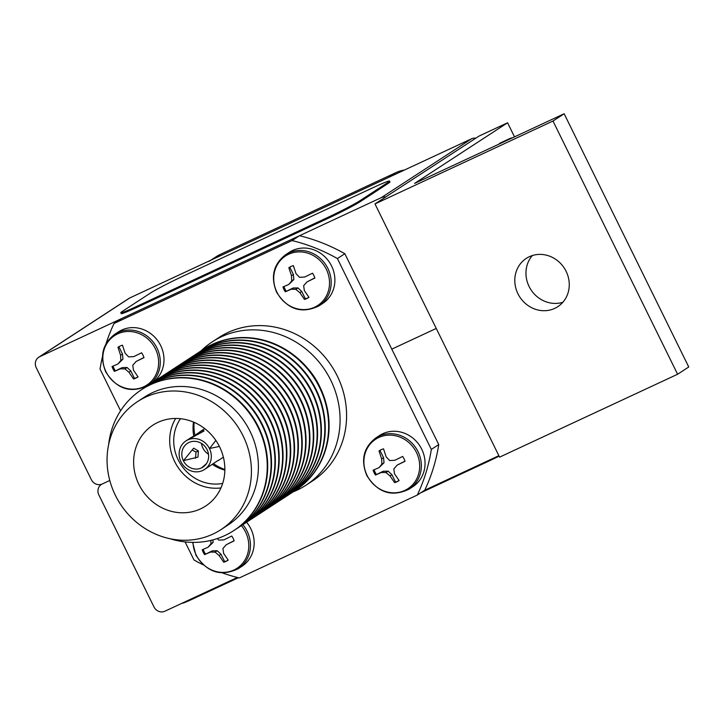 <?xml version="1.0" encoding="UTF-8"?>
<svg xmlns="http://www.w3.org/2000/svg" width="725" height="725" viewBox="0 0 725 725"><rect width="100%" height="100%" fill="white"/><g stroke="black" fill="none" stroke-linecap="round" stroke-linejoin="round"><path stroke-width="1.09" d="M313.862 275.545A17.889 16.467 -123.1 0 0 312.502 273.207L304.627 277.059L299.525 277.294L296.008 273.633L293.362 265.613A17.889 16.467 -123.1 0 0 289.13 267.525A17.889 16.467 -123.1 0 0 288.849 267.706L291.495 275.736L291.713 280.938L288.831 284.417L282.931 286.973A17.889 16.467 -123.1 0 0 283.955 289.474A17.889 16.467 -123.1 0 0 285.315 291.812L291.205 289.248L295.836 289.32L299.833 292.673L304.455 299.407A17.889 16.467 -123.1 0 0 308.678 297.495A17.889 16.467 -123.1 0 0 308.959 297.304L304.346 290.571L303.648 285.677L307.01 281.889L314.877 278.047A17.889 16.467 -123.1 0 0 313.862 275.545M326.304 269.247A29.535 27.188 -123.1 0 0 288.604 254.276A29.535 27.188 -123.1 0 0 276.941 292.229A29.535 27.188 -123.1 0 0 314.641 307.201A29.535 27.188 -123.1 0 0 326.304 269.247M319.009 305.85L322.725 303.422A30.532 28.103 -123.1 0 0 331.561 265.966A30.532 28.103 -123.1 0 0 289.375 252.282L285.65 254.702C273.37 264.263 270.362 276.796 276.642 292.311C287.707 309.647 301.836 314.161 319.009 305.85A30.532 28.103 -123.1 0 0 327.845 268.395A30.532 28.103 -123.1 0 0 285.65 254.702M289.42 267.344L288.849 267.706M314.831 277.892L307.01 281.889M308.95 297.295A17.889 16.467 56.9 0 1 305.361 298.809L304.455 299.407M305.361 298.809L301.736 291.432L299.833 292.673M301.736 291.432L297.975 287.925L295.836 289.32M297.975 287.925L293.108 288.006L291.205 289.248M293.108 288.006L285.315 291.812M286.23 291.214A17.889 16.467 56.9 0 1 283.91 286.565M291.713 280.938L293.852 279.542L288.831 284.417M293.852 279.542L293.398 274.494L291.495 275.736M293.398 274.494L289.773 267.126M138.892 484.418A48.276 44.443 -123.1 0 0 207.993 504.392A48.276 44.443 -123.1 0 0 219.593 446.845A48.276 44.443 -123.1 0 0 155.368 423.69A48.276 44.443 -123.1 0 0 138.892 484.418M175.649 418.461A45.439 41.823 -123.1 0 0 174.653 461.544A45.439 41.823 -123.1 0 0 220.953 487.934M180.498 418.715A41.171 37.899 -123.1 0 0 178.214 459.886A41.171 37.899 -123.1 0 0 222.684 483.394M212.334 464.372A41.171 37.899 -123.1 0 0 224.85 470.144M213.467 463.61A43.455 40.002 -123.1 0 0 224.859 469.483M187.847 439.848L202.719 430.152L204.042 430.985L187.847 439.848M195.487 458.263L195.995 452.047L192.116 449.989M209.471 448.576A17.038 15.687 -123.1 0 0 185.917 440.936A17.038 15.687 -123.1 0 0 180.987 461.834A17.038 15.687 -123.1 0 0 204.532 469.483A17.038 15.687 -123.1 0 0 209.471 448.576M219.385 446.428L209.607 448.485L215.833 440.41M203.852 466.474L201.623 467.843L206.462 463.647M183.362 460.737A14.201 13.068 -123.1 0 0 202.982 467.099A14.201 13.068 -123.1 0 0 207.096 449.681A14.201 13.068 -123.1 0 0 187.467 443.31A14.201 13.068 -123.1 0 0 183.362 460.737M197.988 457.094L183.498 460.638L193.666 448.159L198.369 450.941L197.988 457.094M201.468 443.455A14.201 13.068 -123.1 0 0 202.882 448.005A14.201 13.068 -123.1 0 0 208.501 454.231M320.595 388.473A71.857 66.138 -123.1 0 0 319.227 385.537A71.857 66.138 -123.1 0 0 306.847 367.394M295.302 490.472A84.209 77.512 -123.1 0 0 295.519 490.327A84.209 77.512 -123.1 0 0 319.897 387.023A84.209 77.512 -123.1 0 0 203.526 349.26A84.209 77.512 -123.1 0 0 203.308 349.405M293.362 491.704A84.209 77.512 -123.1 0 0 295.075 490.617A84.209 77.512 -123.1 0 0 319.453 387.313A84.209 77.512 -123.1 0 0 203.082 349.55A84.209 77.512 -123.1 0 0 201.405 350.683M291.459 492.973A84.209 77.512 -123.1 0 0 291.686 492.837A84.209 77.512 -123.1 0 0 316.064 389.524A84.209 77.512 -123.1 0 0 199.692 351.77A84.209 77.512 -123.1 0 0 199.466 351.915M289.529 494.205A84.209 77.512 -123.1 0 0 291.242 493.118A84.209 77.512 -123.1 0 0 315.62 389.814A84.209 77.512 -123.1 0 0 199.248 352.051A84.209 77.512 -123.1 0 0 197.562 353.184M287.626 495.483A84.209 77.512 -123.1 0 0 287.843 495.338A84.209 77.512 -123.1 0 0 312.221 392.026A84.209 77.512 -123.1 0 0 195.85 354.271A84.209 77.512 -123.1 0 0 195.632 354.416M285.695 496.707A84.209 77.512 -123.1 0 0 287.408 495.619A84.209 77.512 -123.1 0 0 311.777 392.316A84.209 77.512 -123.1 0 0 195.406 354.561A84.209 77.512 -123.1 0 0 193.729 355.685M283.792 497.984A84.209 77.512 -123.1 0 0 284.01 497.839A84.209 77.512 -123.1 0 0 308.388 394.536A84.209 77.512 -123.1 0 0 192.016 356.772A84.209 77.512 -123.1 0 0 191.799 356.917M281.853 499.208A84.209 77.512 -123.1 0 0 283.566 498.129A84.209 77.512 -123.1 0 0 307.944 394.817A84.209 77.512 -123.1 0 0 191.572 357.062A84.209 77.512 -123.1 0 0 189.896 358.186M279.95 500.486A84.209 77.512 -123.1 0 0 280.176 500.341A84.209 77.512 -123.1 0 0 304.554 397.037A84.209 77.512 -123.1 0 0 188.183 359.274A84.209 77.512 -123.1 0 0 187.956 359.419M278.019 501.709A84.209 77.512 -123.1 0 0 279.732 500.631A84.209 77.512 -123.1 0 0 304.11 397.327A84.209 77.512 -123.1 0 0 187.739 359.564A84.209 77.512 -123.1 0 0 186.053 360.697M276.116 502.987A84.209 77.512 -123.1 0 0 276.334 502.842A84.209 77.512 -123.1 0 0 300.712 399.538A84.209 77.512 -123.1 0 0 184.34 361.775A84.209 77.512 -123.1 0 0 184.123 361.92M274.177 504.21A84.209 77.512 -123.1 0 0 275.89 503.132A84.209 77.512 -123.1 0 0 300.268 399.828A84.209 77.512 -123.1 0 0 183.896 362.065A84.209 77.512 -123.1 0 0 182.22 363.198M272.274 505.488A84.209 77.512 -123.1 0 0 272.5 505.343A84.209 77.512 -123.1 0 0 296.878 402.04A84.209 77.512 -123.1 0 0 180.507 364.276A84.209 77.512 -123.1 0 0 180.28 364.421M270.343 506.712A84.209 77.512 -123.1 0 0 272.056 505.633A84.209 77.512 -123.1 0 0 296.434 402.33A84.209 77.512 -123.1 0 0 180.063 364.566A84.209 77.512 -123.1 0 0 178.377 365.699M268.44 507.989A84.209 77.512 -123.1 0 0 268.658 507.844A84.209 77.512 -123.1 0 0 293.036 404.541A84.209 77.512 -123.1 0 0 176.664 366.778A84.209 77.512 -123.1 0 0 176.447 366.923M266.51 509.222A84.209 77.512 -123.1 0 0 268.223 508.134A84.209 77.512 -123.1 0 0 292.592 404.831A84.209 77.512 -123.1 0 0 176.22 367.067A84.209 77.512 -123.1 0 0 174.544 368.2M264.607 510.491A84.209 77.512 -123.1 0 0 264.824 510.346A84.209 77.512 -123.1 0 0 289.202 407.042A84.209 77.512 -123.1 0 0 172.831 369.279A84.209 77.512 -123.1 0 0 172.604 369.424M262.667 511.723A84.209 77.512 -123.1 0 0 264.38 510.636A84.209 77.512 -123.1 0 0 288.758 407.332A84.209 77.512 -123.1 0 0 172.387 369.569A84.209 77.512 -123.1 0 0 170.701 370.702M260.764 512.992A84.209 77.512 -123.1 0 0 260.991 512.847A84.209 77.512 -123.1 0 0 285.36 409.543A84.209 77.512 -123.1 0 0 168.988 371.78A84.209 77.512 -123.1 0 0 168.771 371.925M258.834 514.224A84.209 77.512 -123.1 0 0 260.547 513.137A84.209 77.512 -123.1 0 0 284.925 409.833A84.209 77.512 -123.1 0 0 168.553 372.07A84.209 77.512 -123.1 0 0 166.868 373.203M256.931 515.493A84.209 77.512 -123.1 0 0 257.148 515.357A84.209 77.512 -123.1 0 0 281.527 412.045A84.209 77.512 -123.1 0 0 165.155 374.29A84.209 77.512 -123.1 0 0 164.938 374.435M254.992 516.726A84.209 77.512 -123.1 0 0 256.704 515.638A84.209 77.512 -123.1 0 0 281.083 412.335A84.209 77.512 -123.1 0 0 164.711 374.571A84.209 77.512 -123.1 0 0 163.034 375.704M253.088 518.003A84.209 77.512 -123.1 0 0 253.315 517.858A84.209 77.512 -123.1 0 0 277.693 414.546A84.209 77.512 -123.1 0 0 161.322 376.792A84.209 77.512 -123.1 0 0 161.095 376.937M251.158 519.227A84.209 77.512 -123.1 0 0 252.871 518.148A84.209 77.512 -123.1 0 0 277.249 414.836A84.209 77.512 -123.1 0 0 160.877 377.082A84.209 77.512 -123.1 0 0 159.192 378.205M249.255 520.505A84.209 77.512 -123.1 0 0 249.472 520.36A84.209 77.512 -123.1 0 0 273.851 417.056A84.209 77.512 -123.1 0 0 157.479 379.293A84.209 77.512 -123.1 0 0 157.262 379.438M247.316 521.728A84.209 77.512 -123.1 0 0 249.028 520.65A84.209 77.512 -123.1 0 0 273.407 417.337A84.209 77.512 -123.1 0 0 157.035 379.583A84.209 77.512 -123.1 0 0 155.358 380.707M245.413 523.006A84.209 77.512 -123.1 0 0 245.639 522.861A84.209 77.512 -123.1 0 0 270.017 419.558A84.209 77.512 -123.1 0 0 153.646 381.794A84.209 77.512 -123.1 0 0 153.419 381.939M243.482 524.229A84.209 77.512 -123.1 0 0 245.195 523.151A84.209 77.512 -123.1 0 0 269.573 419.847A84.209 77.512 -123.1 0 0 153.202 382.084A84.209 77.512 -123.1 0 0 151.516 383.217M241.579 525.507A84.209 77.512 -123.1 0 0 241.806 525.362A84.209 77.512 -123.1 0 0 266.175 422.059A84.209 77.512 -123.1 0 0 149.803 384.295A84.209 77.512 -123.1 0 0 149.586 384.44M239.649 526.731A84.209 77.512 -123.1 0 0 241.362 525.652A84.209 77.512 -123.1 0 0 265.74 422.349A84.209 77.512 -123.1 0 0 149.368 384.585A84.209 77.512 -123.1 0 0 147.683 385.718M237.746 528.008A84.209 77.512 -123.1 0 0 237.963 527.863A84.209 77.512 -123.1 0 0 262.341 424.56A84.209 77.512 -123.1 0 0 145.97 386.797A84.209 77.512 -123.1 0 0 145.752 386.942M235.806 529.241A84.209 77.512 -123.1 0 0 237.519 528.153A84.209 77.512 -123.1 0 0 261.897 424.85A84.209 77.512 -123.1 0 0 145.526 387.087A84.209 77.512 -123.1 0 0 143.849 388.219M233.903 530.51A84.209 77.512 -123.1 0 0 234.13 530.365A84.209 77.512 -123.1 0 0 258.508 427.061A84.209 77.512 -123.1 0 0 142.136 389.298A84.209 77.512 -123.1 0 0 141.91 389.443M170.012 538.72A84.209 77.512 -123.1 0 0 233.686 530.655A84.209 77.512 -123.1 0 0 258.064 427.351A84.209 77.512 -123.1 0 0 141.692 389.588A84.209 77.512 -123.1 0 0 108.632 444.606M220.971 529.622L227.94 525.072A76.397 70.325 -123.1 0 0 250.062 431.357A76.397 70.325 -123.1 0 0 144.483 397.092L137.505 401.641A76.397 70.325 -123.1 0 0 115.393 495.365A76.397 70.325 -123.1 0 0 220.971 529.622A76.397 70.325 -123.1 0 0 243.083 435.897A76.397 70.325 -123.1 0 0 137.505 401.641M212.407 341.783L218.914 337.533A85.623 78.817 56.9 0 1 337.243 375.931A85.623 78.817 56.9 0 1 312.457 480.983L305.95 485.224A85.623 78.817 -123.1 0 0 330.736 380.181A85.623 78.817 -123.1 0 0 212.407 341.783A85.623 78.817 -123.1 0 0 201.133 350.846M293.099 491.885A85.623 78.817 -123.1 0 0 305.95 485.224M204.532 469.483L217.446 460.855M218.252 460.275L217.736 460.647M194.11 422.331A43.455 40.002 -123.1 0 0 194.916 435.236M193.502 422.068A41.171 37.899 -123.1 0 0 193.747 435.906M106.095 343.559A177.498 163.388 56.9 0 1 114.061 323.459L292.075 240.564A177.498 163.388 56.9 0 1 337.397 258.562L431.321 449.428A177.498 163.388 56.9 0 1 417.301 495.057L239.286 577.952A177.498 163.388 56.9 0 1 222.493 572.958M120.577 410.803L100.05 369.088A177.498 163.388 56.9 0 1 102.452 356.736M203.181 564.829A177.498 163.388 56.9 0 1 193.965 559.954L185.083 541.901M431.321 449.428L438.752 444.579A177.498 163.388 56.9 0 1 424.741 490.209L498.863 455.69M417.301 495.057L424.741 490.209M337.397 258.562L344.837 253.714L438.752 444.579M292.075 240.564L299.516 235.716A177.498 163.388 56.9 0 1 344.837 253.714M114.061 323.459L121.501 318.61L299.516 235.716M195.995 452.047L198.369 450.941M202.719 430.152L203.317 431.348M210.83 260.202L216.394 256.568A36.921 33.984 56.9 0 1 220.282 254.412L212.851 259.26L388.491 177.471L395.923 172.623L220.282 254.412M395.923 172.623A36.921 33.984 56.9 0 1 404.468 170.031M212.851 259.26A36.921 33.984 -123.1 0 0 208.963 261.426M436.251 328.443L391.799 349.142L436.251 328.443M385.655 196.973A8.519 7.839 -123.1 0 0 381.395 197.581L471.558 138.783A8.519 7.839 56.9 0 1 475.817 138.176M39.612 356.745A8.519 7.839 -123.1 0 0 38.715 357.244L128.878 298.446A8.519 7.839 56.9 0 1 129.775 297.948L39.612 356.745L381.395 197.581M38.715 357.244A8.519 7.839 -123.1 0 0 36.25 367.693L91.35 479.669A8.519 7.839 -123.1 0 0 102.225 483.992A8.519 7.839 -123.1 0 0 101.328 484.49A8.519 7.839 -123.1 0 0 98.863 494.939L153.963 606.916A8.519 7.839 -123.1 0 0 164.838 611.238L237.347 577.472M109.783 480.476L102.225 483.992L109.783 480.476M129.775 297.948L471.558 138.783M554.743 308.379A28.828 26.535 -123.1 0 0 557.779 306.693A28.828 26.535 -123.1 0 0 565.237 269.664A28.828 26.535 -123.1 0 0 529.322 256.713A28.828 26.535 -123.1 0 0 526.287 258.399A28.828 26.535 -123.1 0 0 518.819 295.428A28.828 26.535 -123.1 0 0 554.743 308.379M374.988 203.933L479.089 136.046L507.573 122.779L414.618 183.398L564.15 113.762L552.994 121.039L374.988 203.933L499.579 457.149L677.594 374.254L552.994 121.039M564.15 113.762L688.75 366.986L677.594 374.254M514.505 136.88L507.573 122.779M532.368 255.535A28.828 26.535 -123.1 0 0 530.963 289.764A28.828 26.535 -123.1 0 0 562.854 302.28M499.072 456.116A17.753 0.906 153.8 0 1 489.121 460.964L420.763 492.801M238.38 577.734L192.424 599.131A17.753 0.906 153.8 0 1 182.31 603.182L182.283 603.118M120.794 312.747L121.22 313.608A28.402 1.45 -26.2 0 0 137.406 307.128L327.292 218.705A28.402 1.45 -26.2 0 0 360.325 201.595L388.201 183.407A28.402 1.45 -26.2 0 0 389.95 181.921L389.524 181.06A28.402 1.45 -26.2 0 0 373.339 187.539L183.461 275.962A28.402 1.45 -26.2 0 0 150.428 293.072L122.543 311.261A28.402 1.45 -26.2 0 0 120.794 312.747A28.402 1.45 -26.2 0 0 136.989 306.267L326.866 217.844A28.402 1.45 -26.2 0 0 359.899 200.734L387.784 182.546A28.402 1.45 -26.2 0 0 389.524 181.06M508.506 139.68A30.532 11.827 65 0 1 510.201 138.357L500.703 142.78A30.532 11.827 65 0 0 499.008 144.103M142.97 355.123A17.889 16.467 -123.1 0 0 141.611 352.785L133.735 356.637L128.633 356.881L125.108 353.211L122.471 345.191A17.889 16.467 -123.1 0 0 118.238 347.103A17.889 16.467 -123.1 0 0 117.957 347.293L120.604 355.313L120.812 360.524L117.93 363.995L112.04 366.56A17.889 16.467 -123.1 0 0 113.064 369.052A17.889 16.467 -123.1 0 0 114.423 371.39L120.314 368.835L124.936 368.898L128.941 372.26L133.554 378.994A17.889 16.467 -123.1 0 0 137.786 377.072A17.889 16.467 -123.1 0 0 138.067 376.891L133.445 370.158L132.757 365.264L136.119 361.476L143.985 357.624A17.889 16.467 -123.1 0 0 142.97 355.123M155.413 348.825A29.535 27.188 -123.1 0 0 117.713 333.853A29.535 27.188 -123.1 0 0 106.049 371.816A29.535 27.188 -123.1 0 0 143.749 386.778A29.535 27.188 -123.1 0 0 155.413 348.825M152.132 382.809A30.532 28.103 -123.1 0 0 160.669 345.553A30.532 28.103 -123.1 0 0 118.483 331.86L114.758 334.288C102.479 343.84 99.47 356.374 105.75 371.889C116.816 389.225 130.935 393.738 148.118 385.428M118.528 346.922L117.957 347.293M143.94 357.479L136.119 361.476M138.058 376.873A17.889 16.467 56.9 0 1 134.469 378.396L133.554 378.994M134.469 378.396L130.844 371.019L128.941 372.26M130.844 371.019L127.083 367.502L124.936 368.898M127.083 367.502L122.217 367.593L120.314 368.835M122.217 367.593L114.423 371.39M115.338 370.792A17.889 16.467 56.9 0 1 113.018 366.143M120.812 360.524L122.96 359.12L117.93 363.995M122.96 359.12L122.507 354.072L120.604 355.313M122.507 354.072L118.882 346.704M404.024 458.78A17.889 16.467 -123.1 0 0 402.665 456.442L394.79 460.293L389.688 460.529L386.162 456.868L383.525 448.838A17.889 16.467 -123.1 0 0 379.293 450.751A17.889 16.467 -123.1 0 0 379.012 450.941L381.658 458.961L381.867 464.172L378.994 467.652L373.094 470.208A17.889 16.467 -123.1 0 0 374.118 472.709A17.889 16.467 -123.1 0 0 375.478 475.047L381.368 472.483L385.999 472.555L389.996 475.908L394.618 482.642A17.889 16.467 -123.1 0 0 398.841 480.729A17.889 16.467 -123.1 0 0 399.122 480.539L394.5 473.806L393.811 468.912L397.173 465.124L405.039 461.272A17.889 16.467 -123.1 0 0 404.024 458.78M416.467 452.482A29.535 27.188 -123.1 0 0 378.767 437.51A29.535 27.188 -123.1 0 0 367.104 475.464A29.535 27.188 -123.1 0 0 404.804 490.435A29.535 27.188 -123.1 0 0 416.467 452.482M409.172 489.085L412.888 486.656A30.532 28.103 -123.1 0 0 421.723 449.201A30.532 28.103 -123.1 0 0 379.538 435.507L375.813 437.936C363.533 447.488 360.524 460.031 366.805 475.537C377.87 492.882 391.989 497.395 409.172 489.085A30.532 28.103 -123.1 0 0 418.008 451.63A30.532 28.103 -123.1 0 0 375.813 437.936M379.583 450.578L379.012 450.941M404.994 461.127L397.173 465.124M399.112 480.53A17.889 16.467 56.9 0 1 395.524 482.043L394.618 482.642M395.524 482.043L391.899 474.667L389.996 475.908M391.899 474.667L388.138 471.159L385.999 472.555M388.138 471.159L383.271 471.241L381.368 472.483M383.271 471.241L375.478 475.047M376.393 474.449A17.889 16.467 56.9 0 1 374.073 469.791M381.867 464.172L384.014 462.777L378.994 467.652M384.014 462.777L383.561 457.72L381.658 458.961M383.561 457.72L379.936 450.361M210.812 540.424L210.975 543.75L208.093 547.23L202.203 549.786A17.889 16.467 -123.1 0 0 203.227 552.287A17.889 16.467 -123.1 0 0 204.586 554.625L210.477 552.069L215.098 552.133L219.104 555.486L223.717 562.219A17.889 16.467 -123.1 0 0 227.949 560.307A17.889 16.467 -123.1 0 0 228.23 560.126L223.608 553.393L222.919 548.499L226.282 544.711L234.148 540.859A17.889 16.467 -123.1 0 0 233.133 538.358A17.889 16.467 -123.1 0 0 231.764 536.02L223.898 539.871L218.796 540.116L217.282 538.584M193.004 542.382A29.535 27.188 -123.1 0 0 196.212 555.042A29.535 27.188 -123.1 0 0 233.912 570.013A29.535 27.188 -123.1 0 0 245.576 532.059A29.535 27.188 -123.1 0 0 241.389 525.634M192.623 542.382L195.913 555.123C206.978 572.46 221.098 576.973 238.28 568.663L241.996 566.243A30.532 28.103 -123.1 0 0 250.832 528.788A30.532 28.103 -123.1 0 0 246.582 522.236M234.102 540.714L226.282 544.711M228.221 560.108A17.889 16.467 56.9 0 1 224.632 561.63L223.717 562.219M224.632 561.63L221.007 554.253L219.104 555.486M221.007 554.253L217.246 550.737L215.098 552.133M217.246 550.737L212.38 550.828L210.477 552.069M212.38 550.828L204.586 554.625M205.501 554.027A17.889 16.467 56.9 0 1 203.181 549.378M210.975 543.75L213.123 542.354L208.093 547.23M213.123 542.354L212.896 539.898M489.121 460.964L488.822 460.366M192.424 599.131L192.134 598.524M136.989 306.267L137.406 307.128M326.866 217.844L327.292 218.705M359.899 200.734L360.325 201.595M387.784 182.546L388.201 183.407M148.226 385.356A30.532 28.103 -123.1 0 0 156.953 347.973A30.532 28.103 -123.1 0 0 114.758 334.288M238.28 568.663A30.532 28.103 -123.1 0 0 247.116 531.207A30.532 28.103 -123.1 0 0 242.866 524.655M204.758 428.647L199.448 432.109M191.364 437.383L185.917 440.936M223.382 457.194L218.062 460.656M101.328 484.49L101.835 484.164M510.201 138.357L512.738 137.705"/></g></svg>
